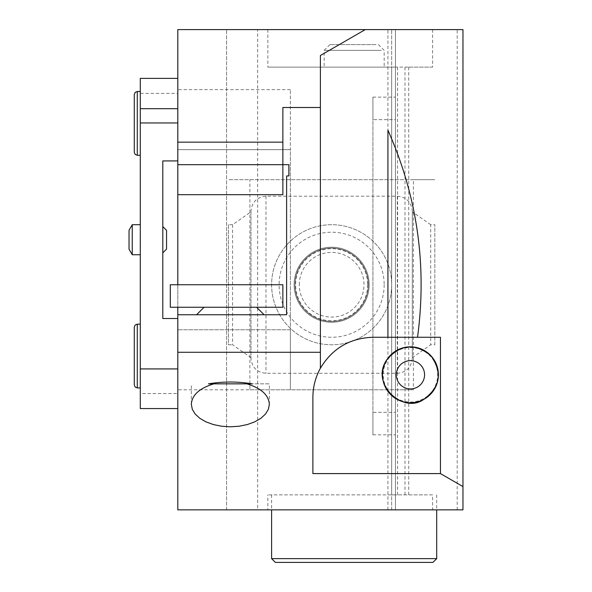 <?xml version="1.0" encoding="UTF-8"?>
<svg xmlns="http://www.w3.org/2000/svg" width="592" height="592" viewBox="0 0 592 592"><rect width="100%" height="100%" fill="white"/><g stroke="black" fill="none" stroke-linecap="round" stroke-linejoin="round"><path stroke-width="0.44" stroke-dasharray="2.96 2.22" d="M294.986 284.745A36.66 36.66 0 0 0 349.976 316.491A36.66 36.66 0 0 0 349.976 252.991A36.66 36.66 0 0 0 294.986 284.745A36.66 36.66 0 0 0 331.646 321.404A36.66 36.66 0 0 0 368.305 284.745A36.66 36.66 0 0 0 331.646 248.085A36.66 36.66 0 0 0 294.986 284.745M312.887 473.593L312.887 397.306A60.036 60.036 0 0 1 372.916 337.27L440.455 337.27M423.154 398.875A27.232 27.232 0 0 1 383.224 373.767A27.232 27.232 0 0 1 424.938 351.737A27.232 27.232 0 0 1 423.154 398.875M432.597 509.867L462.966 509.867L462.966 29.6L257.668 29.6L257.668 509.867L395.434 509.867L391.682 509.867L395.434 509.867L395.434 494.86L391.682 494.86L426.048 494.86L267.858 494.86L432.597 494.86L432.597 509.867L267.858 509.867L267.858 494.86M404.995 494.86L404.995 67.118L391.682 67.118L395.434 67.118L395.434 494.86L432.597 494.86M177.807 314.759L177.807 389.802L177.807 314.759L286.617 314.759L286.617 175.935L288.874 175.935L288.874 164.68L177.807 164.68L282.865 164.68L177.807 164.68L177.807 194.694L282.865 194.694L282.865 107.5M177.807 393.554L177.807 318.511L177.807 408.561L177.807 393.554L140.289 393.554L140.289 93.388L177.807 93.388L177.807 160.92L177.807 78.381L140.289 78.381L140.289 93.388M177.807 164.68L177.807 149.665L290.369 149.665L290.369 329.766L290.369 89.636L290.369 149.665L177.807 149.665L177.807 89.636L177.807 194.694M177.807 284.745L177.807 307.255M257.668 509.867L177.807 509.867L177.807 29.6L257.668 29.6M177.807 93.388L177.807 78.381M226.588 509.867L226.588 29.6L226.588 509.867M232.589 224.708L232.589 344.781L250.971 357.649L250.971 211.84L232.589 224.708L228.46 224.708L228.46 344.781L232.589 344.781M387.93 130.218L387.93 337.27M320.39 368.246L320.39 55.515M230.34 314.759L196.566 314.759L230.34 314.759M432.597 29.6L432.597 67.118L267.858 67.118L395.434 67.118L395.434 29.6L391.682 29.6L395.434 29.6L395.434 509.867L267.858 509.867M457.194 509.867L457.194 29.6M408.746 494.86L408.746 67.118L404.995 67.118M432.597 67.118L408.746 67.118M395.434 119.651L395.434 434.831L395.434 97.14L395.434 119.651L372.916 119.651L372.916 434.831L372.916 412.313L395.434 412.313L372.916 412.313L372.916 97.14L372.916 119.651L395.434 119.651M391.682 509.867L391.682 29.6L391.682 509.867M395.434 509.867L395.434 29.6L395.434 509.867M387.93 509.867L387.93 29.6M294.12 284.745A37.518 37.518 0 0 1 350.405 252.251A37.518 37.518 0 0 1 350.405 317.238A37.518 37.518 0 0 1 294.12 284.745A37.518 37.518 0 0 1 350.405 252.251A37.518 37.518 0 0 1 350.405 317.238A37.518 37.518 0 0 1 294.12 284.745M391.682 494.86L391.682 67.118L391.682 494.86M354.157 67.118L384.171 67.118L354.157 67.118M290.369 329.766L290.369 389.802L290.369 329.766L177.807 329.766L290.369 329.766M269.36 404.269L269.36 383.845L252.207 383.845M208.465 383.845L269.36 383.845M250.971 211.84L250.971 211.203C251.881 202.101 256.884 197.099 265.986 196.196L397.306 196.196C406.408 197.099 411.41 202.101 412.313 211.203L412.313 358.286L412.313 357.649L430.702 344.781L434.831 344.781L434.831 224.708L430.702 224.708L430.702 344.781M412.313 358.286C411.41 367.38 406.408 372.383 397.306 373.293L265.986 373.293C256.884 372.383 251.881 367.38 250.971 358.286L250.971 357.649M299.3 284.745A32.345 32.345 0 0 1 331.646 252.399A32.345 32.345 0 0 1 363.991 284.745A32.345 32.345 0 0 1 331.646 317.09A32.345 32.345 0 0 1 299.3 284.745M228.46 224.708L228.46 344.781M391.682 284.745A60.036 60.036 0 0 1 301.631 336.737A60.036 60.036 0 0 1 301.631 232.752A60.036 60.036 0 0 1 391.682 284.745A60.036 60.036 0 0 0 301.631 232.752A60.036 60.036 0 0 0 301.631 336.737A60.036 60.036 0 0 0 391.682 284.745A60.036 60.036 0 0 0 301.631 232.752A60.036 60.036 0 0 0 301.631 336.737A60.036 60.036 0 0 0 391.682 284.745M413.394 179.687L228.46 179.687L434.831 179.687L413.394 179.687L413.394 389.802L249.898 389.802L249.898 179.687M434.831 344.781L434.831 224.708M413.394 389.802L249.898 389.802M430.702 224.708L412.313 211.84L412.313 211.203M250.971 211.203L250.971 358.286M412.313 211.84L412.313 357.649M140.289 393.554L140.289 408.561L177.807 408.561M140.289 356.036L140.289 387.93L140.289 356.036M140.289 239.716L140.289 254.73L140.289 239.716M140.289 123.402L140.289 155.296L140.289 123.402M177.807 318.511L162.8 318.511L162.8 160.92L177.807 160.92M162.8 239.716L162.8 252.851L162.8 239.716M134.28 147.475L134.28 94.513L134.28 147.475M166.552 233.218L166.552 249.099L166.552 233.218M129.034 230.288L129.034 249.143M140.289 254.73L132.253 254.73L132.253 224.708L132.253 254.73L132.253 224.708L140.289 224.708M134.28 327.139L134.28 384.926M140.289 155.296L137.285 155.296L137.285 91.508L137.285 155.296L137.285 91.508L135.183 92.374L134.28 94.513L134.28 152.092M162.8 252.851L166.552 249.099L166.552 230.34L162.8 226.588M275.361 562.4L432.952 562.4M436.704 558.648L271.61 558.648M417.079 387.272A14.134 14.134 0 0 0 408.147 360.846A14.134 14.134 0 0 0 396.307 374.795A14.134 14.134 0 0 0 417.079 387.272M230.34 307.255L204.07 307.255L230.34 307.255M170.304 307.255L282.865 307.255L282.865 284.745L170.304 284.745L170.304 307.255M381.329 50.364L324.142 50.364L381.329 50.364M376.12 44.607L329.892 44.607L376.12 44.607M384.171 284.745A52.533 52.533 0 0 1 305.383 330.232A52.533 52.533 0 0 1 305.383 239.249A52.533 52.533 0 0 1 384.171 284.745M397.58 494.86L397.58 67.118M397.306 196.196L397.306 373.293M265.986 196.196L265.986 373.293M367.669 284.745A36.023 36.023 0 0 1 313.634 315.936A36.023 36.023 0 0 1 313.634 253.546A36.023 36.023 0 0 1 367.669 284.745M140.289 387.93L137.285 387.93L137.285 324.142L137.285 387.93L137.285 324.142L140.289 324.142M267.858 29.6L267.858 67.118M290.369 89.636L177.807 89.636M290.369 389.802L177.807 389.802M372.916 97.14L395.434 97.14M372.916 434.831L395.434 434.831M191.32 404.269L191.32 383.845M140.289 91.508L137.285 91.508M271.61 494.86L271.61 509.867M436.704 494.86L436.704 509.867M329.892 44.607L324.142 50.364L324.142 67.118M378.421 44.607L384.171 50.364L384.171 67.118"/><path stroke-width="0.89" d="M417.53 337.27L387.93 337.27L387.93 130.218C417.316 196.448 427.18 265.468 417.53 337.27L440.455 337.27L440.455 473.593L312.887 473.593L312.887 397.306C312.939 386.99 315.44 377.296 320.39 368.246L320.39 107.5L282.865 107.5L282.865 164.68L177.807 164.68L177.807 29.6L365.271 29.6L320.39 55.515L320.39 107.5M177.807 307.255L177.807 314.759L286.617 314.759L286.617 175.935L288.874 175.935L288.874 164.68L282.865 164.68L282.865 194.694L177.807 194.694L177.807 284.745M440.455 473.593L462.966 486.594L462.966 509.867L177.807 509.867L177.807 352.284L320.39 352.284M177.807 314.759L177.807 352.284M177.807 194.694L177.807 164.68M282.865 142.161L177.807 142.161M365.271 29.6L462.966 29.6L462.966 486.594M387.93 337.27L372.916 337.27C349.82 338.113 332.312 348.436 320.39 368.246M213.882 383.845C199.534 388.145 192.015 394.953 191.32 404.269L192.296 409.287L195.182 414.045L199.83 418.322L206.009 421.889L213.409 424.568L221.652 426.24L230.34 426.802L239.02 426.24L247.271 424.568L254.671 421.889L260.85 418.322L265.497 414.045L268.383 409.287L269.36 404.269C268.664 394.953 261.139 388.145 246.797 383.845M252.207 383.845C237.629 381.418 223.051 381.418 208.465 383.845L252.207 383.845M177.807 408.561L140.289 408.561L140.289 368.927L177.807 368.927M177.807 122.966L140.289 122.966L140.289 368.927M177.807 108.706L140.289 108.706L140.289 122.966M140.289 108.706L140.289 78.381L177.807 78.381M177.807 160.92L162.8 160.92L162.8 318.511L177.807 318.511M162.8 226.588L166.552 230.34L166.552 249.099L162.8 252.851M129.034 249.143L132.253 254.73L129.034 249.143L129.034 230.288L132.253 224.708L132.253 254.73L140.289 254.73M134.28 378.932L134.28 327.139L135.183 325.001L137.285 324.142L137.285 387.93L135.183 387.064L134.28 384.926L134.28 378.932M134.28 152.092L134.28 94.513L135.183 92.374L137.285 91.508L137.285 155.296L135.183 154.431L134.28 152.292L135.183 154.431L137.285 155.296L140.289 155.296M436.704 558.648L432.952 562.4L275.361 562.4L271.61 558.648L436.704 558.648L436.704 509.867M282.865 307.255L170.304 307.255L170.304 284.745L282.865 284.745L282.865 307.255M417.079 387.272A14.134 14.134 0 0 1 397.95 381.411A14.134 14.134 0 0 1 403.84 362.297A14.134 14.134 0 0 1 422.925 368.18A14.134 14.134 0 0 1 417.079 387.272M423.502 399.526A27.965 27.965 0 0 0 425.322 351.115A27.965 27.965 0 0 0 382.491 373.737A27.965 27.965 0 0 0 423.502 399.526C440.137 387.494 442.69 372.975 431.154 355.984C415.355 342.872 400.658 344.011 387.064 359.403C369.504 383.579 402.96 414.245 423.509 399.541M129.034 230.288L132.253 224.708L140.289 224.708M140.289 324.142L137.285 324.142L135.183 325.001L134.28 327.139M140.289 387.93L137.285 387.93L135.183 387.064L134.28 384.926M140.289 91.508L137.285 91.508M271.61 509.867L271.61 558.648M204.07 307.255L196.566 314.759M256.602 307.255L264.106 314.759"/></g></svg>
